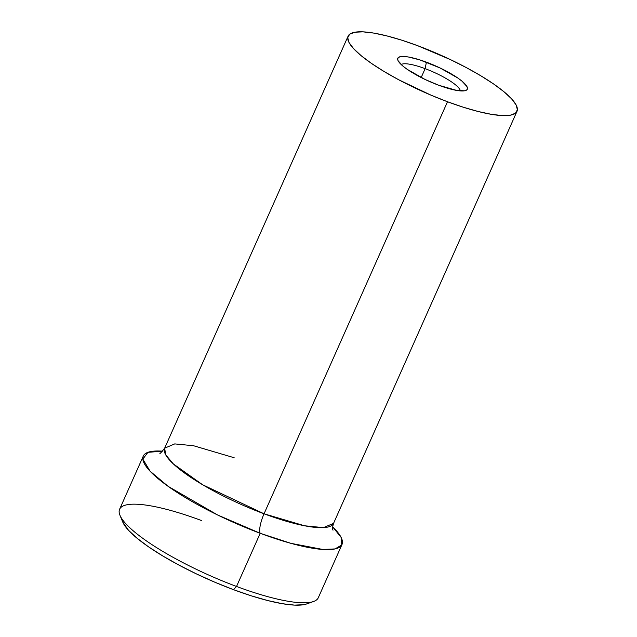 <?xml version="1.0" encoding="UTF-8"?>
<svg xmlns="http://www.w3.org/2000/svg" width="637" height="637" viewBox="0 0 637 637"><rect width="100%" height="100%" fill="white"/><g stroke="black" fill="none" stroke-linecap="round" stroke-linejoin="round"><path stroke-width="0.96" d="M119.971 515.293L122.758 522.045A103.313 22.677 24 0 0 233.492 589.663L236.534 586.462L233.492 589.663A103.313 22.677 24 0 0 306.684 603.932L313.571 601.487A108.752 23.872 -156 0 1 236.534 586.462A108.752 23.872 24 0 0 318.301 597.713L341.981 544.539A108.752 23.872 -156 0 1 260.207 533.288L236.534 586.462L260.207 533.288L217.647 514.999L168.16 486.365L150.077 471.197L142.847 459.102L147.935 452.326L162.674 451.171A108.752 23.872 -156 0 0 143.285 456.076L119.605 509.25A108.752 23.872 24 0 0 236.534 586.462A108.752 23.872 -156 0 1 119.971 515.293A108.752 23.872 -156 0 1 201.372 520.501M234.161 457.732L193.592 445.749L174.753 443.901L164.657 448.169L165.708 454.834L173.375 463.943L202.606 484.741L264.044 513.796A16.315 4.316 -69.5 0 0 260.207 533.288L290.926 543.337L322.776 549.452L335.038 548.927L341.766 544.961L341.098 537.373L332.649 526.847A108.752 23.872 -156 0 1 341.981 544.539M159.927 453.138C159.584 454.245 161.169 452.589 164.657 448.169A92.437 20.288 24 0 0 264.044 513.796L447.5 101.745A92.437 20.288 -156 0 1 348.12 36.11A92.437 20.288 -156 0 1 417.617 45.681L401.613 40.139L386.794 35.887L373.736 33.084L362.939 31.85L354.817 32.224L349.681 34.191L347.73 37.671L349.044 42.544L353.559 48.611L361.115 55.642L371.419 63.374L384.071 71.495L398.587 79.705L430.923 95.128L447.5 101.745L463.513 107.287L478.331 111.539L491.39 114.334L502.187 115.568L510.309 115.201L515.444 113.235L517.395 109.747L516.081 104.874L511.567 98.807L504.01 91.776L493.707 84.052L481.054 75.922L466.539 67.713L450.717 59.735L417.617 45.681A92.437 20.288 -156 0 1 517.005 111.308A92.437 20.288 -156 0 1 447.5 101.745L264.044 513.796A92.437 20.288 24 0 0 333.549 523.367C332.53 526.775 332.355 529.052 333.024 530.207L333.016 530.207M425.134 68.661A32.622 7.158 24 0 0 401.206 64.568A32.622 7.158 -156 0 1 425.134 68.661L421.176 77.539L425.134 68.661A32.622 7.158 -156 0 1 460.336 90.892A32.622 7.158 24 0 0 425.134 68.661L426.408 62.171L425.134 68.661M438.718 85.254A38.061 8.353 -156 0 1 397.918 60.34A38.061 8.353 -156 0 1 426.408 62.171A38.061 8.353 -156 0 1 465.679 90.51A38.061 8.353 -156 0 1 438.718 85.254L425.086 79.466L407.385 69.457L403.141 66.272L398.173 60.873L397.631 58.875L398.436 57.434L400.546 56.629L403.89 56.47L408.341 56.98L419.815 59.886L440.04 67.96L457.74 77.969L461.984 81.146L466.953 86.544L467.494 88.551L466.69 89.984L464.572 90.796L456.785 90.438L438.718 85.254M143.285 456.076A108.752 23.872 -156 0 0 260.207 533.288A16.315 4.316 110.5 0 1 264.044 513.796L304.613 525.788L323.453 527.627L333.549 523.367L517.005 111.308M306.827 603.884L303.69 604.696L294.613 605.118L282.541 603.733L267.946 600.603L251.384 595.858L233.492 589.663L214.964 582.266L196.499 573.945L178.822 565.027L162.594 555.854L148.461 546.777L136.947 538.138L128.499 530.279L122.718 521.942M348.12 36.11L164.657 448.169"/></g></svg>

